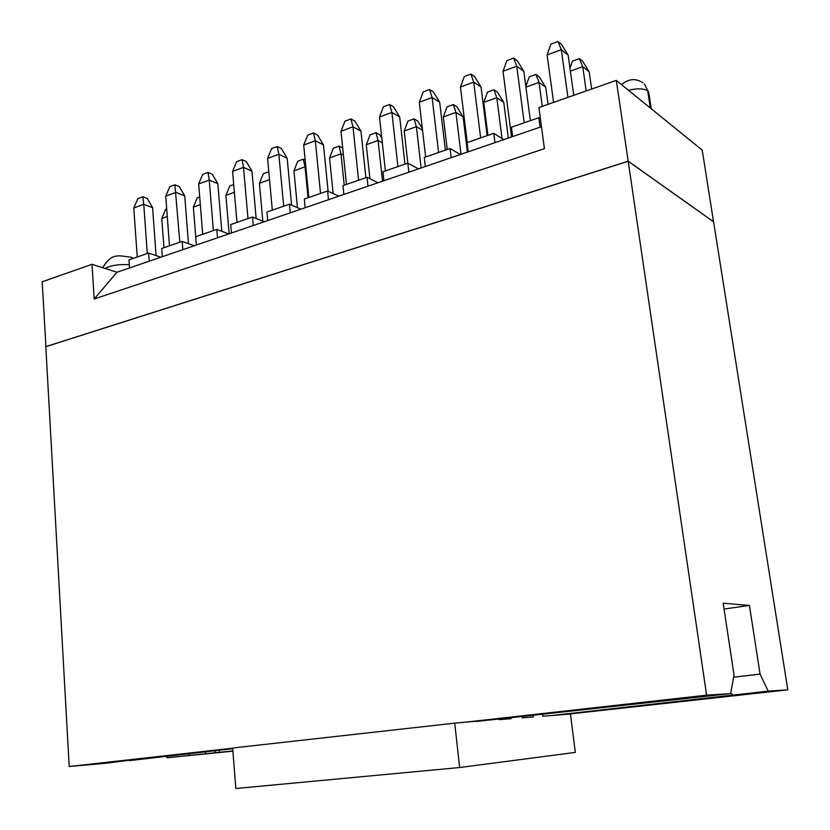 <?xml version="1.0" encoding="UTF-8"?>
<svg xmlns="http://www.w3.org/2000/svg" width="830" height="830" viewBox="0 0 830 830"><rect width="100%" height="100%" fill="white"/><g stroke="black" fill="none" stroke-linecap="round" stroke-linejoin="round"><path stroke-width="1.25" d="M418.476 168.864L407.831 163.157L408.848 172.173L425.323 166.519L424.275 157.451L450.057 148.508L460.38 154.494M408.848 172.173L116.999 272.24L94.184 298.987L544.418 148.663L538.898 107.547L616.317 80.386L702.232 150.137L713.53 221.786M541.471 126.689L425.323 166.519M451.147 157.659L450.057 148.508M129.542 267.945L128.982 259.863L148.622 253.046L160.833 257.217M162.317 256.698L161.715 248.502L182.185 241.406L194.22 245.763M196.347 245.037L195.683 236.726L216.806 229.402L228.665 233.956M231.456 232.991L230.74 224.567L252.548 217.004L264.199 221.766M267.706 220.562L266.938 212.013L289.463 204.201L300.896 209.181M305.16 207.718L304.32 199.055L327.601 190.983L338.796 196.191M343.869 194.448L342.966 185.65L367.036 177.298L377.961 182.756M383.906 180.722L382.931 171.789L407.831 163.157L404.189 131.057L407.966 121.066L414.035 118.856L416.38 126.658L421.132 167.951M468.213 151.807L467.083 142.604L493.788 133.35L503.769 139.616M512.65 136.577L511.436 127.229L538.826 117.725L540.413 118.815M367.981 186.179L367.036 177.298M328.473 199.729L327.601 190.983M290.272 212.833L289.463 204.201M253.295 225.511L252.548 217.004M217.501 237.785L216.806 229.402M182.818 249.674L182.185 241.406M149.213 261.201L148.622 253.046M45.93 346.67L42.206 281.785L91.995 264.314L116.999 272.24M91.995 264.314L94.184 298.987M540.081 127.166L538.826 117.725M494.96 142.636L493.788 133.35M616.317 80.386L628.175 161.176L713.592 221.776M45.816 346.639L628.175 161.176M445.368 150.137L439.693 102.256L432.108 97.515L438.593 152.492M439.693 102.256L433.385 91.912L429.587 89.516L432.108 97.515L419.295 102.266L425.634 156.984M429.587 89.516L423.196 91.902L419.295 102.266M167.266 216.506L161.767 218.498L163.956 247.734M152.606 207.687L143.756 204.305L142.812 196.772L147.242 198.484L152.606 207.687L156.092 255.599M142.812 196.772L137.842 198.629L133.796 207.998L143.756 204.305L147.284 253.513M133.796 207.998L137.241 256.999M169.476 245.815L165.741 196.16L169.787 186.688L174.902 184.768L179.83 242.225M188.462 243.678L184.737 195.88L176.001 192.363L165.741 196.16M221.797 231.321L217.844 183.721L209.233 180.058L213.383 230.584M217.844 183.721L212.273 174.269L207.967 172.401L209.233 180.058L198.661 183.97L202.707 234.288M256.159 218.487L251.978 171.188L243.501 167.37L247.983 218.591M251.978 171.188L246.292 161.601L242.049 159.661L243.501 167.37L232.587 171.405L236.975 222.409M291.579 205.135L287.17 158.271L278.839 154.276L283.684 206.203M287.17 158.271L281.37 148.529L277.199 146.505L278.839 154.276L267.592 158.447L272.313 210.146M328.109 191.211L323.482 144.928L315.317 140.768L320.536 193.432M323.482 144.928L317.568 135.051L313.481 132.945L315.317 140.768L303.707 145.074L308.802 197.499M365.895 177.693L360.967 131.161L352.978 126.824L358.591 180.224M360.967 131.161L354.929 121.139L350.924 118.939L352.978 126.824L340.985 131.264L346.473 184.436M404.978 164.143L399.687 116.947L391.895 112.413L397.923 166.591M399.687 116.947L393.513 106.769L389.612 104.466L391.895 112.413L379.497 116.999L385.4 170.939M467.249 142.553L460.453 87.026L464.323 76.526L470.921 74.057L473.702 82.118L480.653 137.894M487.148 135.643L481.058 87.067L473.702 82.118L460.453 87.026M530.37 120.661L523.844 71.349L516.748 66.172L524.197 122.799M523.844 71.349L517.246 60.683L513.687 58.059L516.748 66.172L503.032 71.256L511.529 136.96M567.948 97.359L561.308 49.676L547.105 54.936L553.589 102.391M568.135 55.091L561.308 49.676L557.967 41.5L561.391 44.239L568.135 55.091L573.758 95.315M586.177 90.958L582.733 66.67L570.376 71.121M589.176 71.785L582.733 66.67L579.361 58.629L582.598 61.223L589.176 71.785L591.645 89.038M545.746 87.326L539.033 82.429L535.941 74.451L539.313 76.931L545.746 87.326L548.049 104.331M525.94 87.15L539.033 82.429L542.26 106.365M487.936 135.373L483.766 102.36L487.48 92.099L493.964 89.744L496.786 97.66L502.026 138.517M493.964 89.744L497.45 92.12L503.748 102.349L508.344 138.05M503.748 102.349L496.786 97.66L483.766 102.36M447.225 149.493L443.334 116.947L447.069 106.821L453.346 104.539L455.919 112.403L461.013 154.276M453.346 104.539L456.946 106.811L463.109 116.885L467.415 152.087M463.109 116.885L455.919 112.403L443.334 116.947M422.532 130.248L416.38 126.658L404.189 131.057M369.921 178.741L366.279 144.731L370.076 134.865L375.969 132.727L378.086 140.478L382.526 181.189M382.319 142.77L378.086 140.478L366.279 144.731M333.152 193.566L329.552 157.98L333.37 148.238L339.076 146.163L340.995 153.851L344.222 185.215M343.444 155.106L340.995 153.851L329.552 157.98M297.462 207.697L293.934 170.824L297.783 161.207L303.313 159.184L305.035 166.82L308.044 197.758M305.855 167.214L305.035 166.82L293.934 170.824M262.82 221.205L259.406 183.285L263.266 173.771L268.63 171.82L268.962 173.439M269.522 179.633L259.406 183.285M229.153 233.79L225.895 195.372L229.765 185.972L233.718 184.54M234.382 192.301L225.895 195.372M195.724 236.716L193.359 207.095L197.25 197.82L199.698 196.928M200.321 204.595L193.359 207.095M129.926 760.145L106.935 763.133L69.191 766.505L45.816 346.701L628.196 161.259L713.603 221.849L787.795 689.834L565.572 714.402M166.706 208.953L165.668 209.326L161.767 218.498M184.737 195.88L179.27 186.553L174.902 184.768M207.967 172.401L202.686 174.373L198.661 183.97M242.049 159.661L236.612 161.694L232.587 171.405M277.199 146.505L271.597 148.601L267.592 158.447M313.481 132.945L307.691 135.103L303.707 145.074M350.924 118.939L344.948 121.17L340.985 131.264M389.612 104.466L383.429 106.78L379.497 116.999M481.058 87.067L474.604 76.568L470.921 74.057M513.687 58.059L506.86 60.611L503.032 71.256M557.967 41.5L550.892 44.146L547.105 54.936M579.361 58.629L572.43 61.161L569.982 68.267M525.846 86.496L529.239 76.889L535.941 74.451M414.035 118.856L417.739 121.035L422.346 128.619M375.969 132.727L379.767 134.813L381.821 138.216M342.717 148.041L339.076 146.163M305.16 160.086L303.313 159.184M232.888 751.181L167.255 757.749L166.01 756.12M69.191 766.505L232.659 748.214M461.138 722.65L706.61 695.177L628.196 161.259M706.61 695.177L730.67 693.6L734.031 675.008L723.169 603.182L749.428 605.423L760.062 674.105L768.217 691.12L787.795 689.834M768.217 691.12L553.164 715.377M232.867 750.922L167.255 757.749M189.157 755.321L189.24 753.526M129.356 760.633L232.691 748.67M476.669 721.426L730.67 693.6M724.051 609.044L749.428 605.423M733.627 677.207L760.062 674.105M730.701 693.434L733.284 695.001M219.213 750.175L219.39 752.405M214.389 750.714L215.81 752.727M205.612 751.69L205.415 753.879M488.818 720.067L454.726 723.148L459.633 767.532L575.346 752.395L570.459 714.018L542.789 716.197L542.519 714.07M533.192 715.107L533.451 716.933L522.257 717.826L522.08 716.352M510.979 717.587L511.114 718.697L499.266 719.641L499.204 718.904M459.633 767.532L235.834 788.5L232.639 748.017L454.726 723.148M129.314 264.739C119.167 264.075 111.064 265.32 105.005 268.443M650.274 107.952L647.701 90.947C643.655 88.343 637.253 88.125 628.497 90.283M651.239 108.74L648.925 93.458L647.701 90.947M102.764 267.727C111.957 251.967 119.479 256.076 130.777 257.124L133.516 258.286M642.835 82.689C635.479 78.051 628.403 78.715 621.597 84.681M648.759 92.369L644.319 83.965"/></g></svg>
